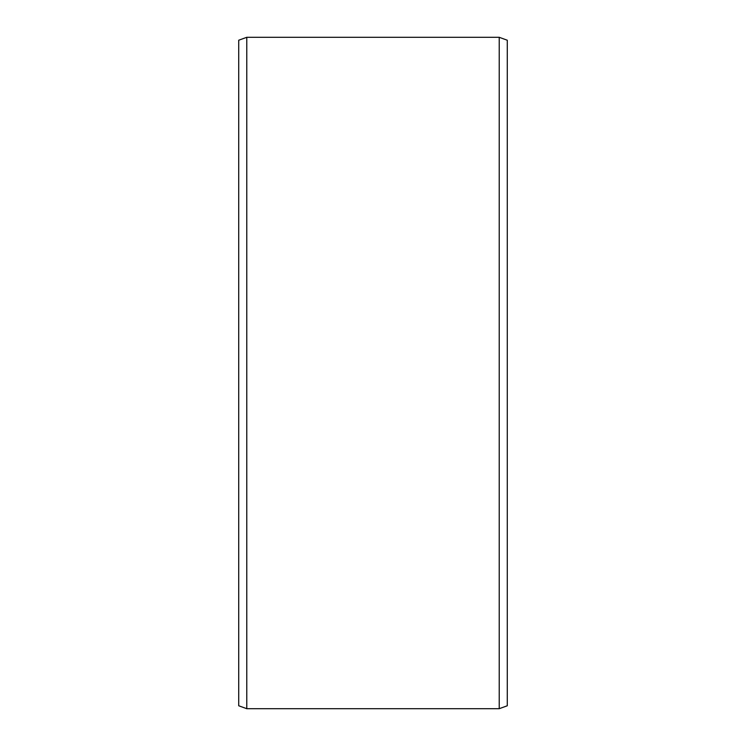 <?xml version="1.0" encoding="UTF-8"?>
<svg xmlns="http://www.w3.org/2000/svg" width="746" height="746" viewBox="0 0 746 746"><rect width="100%" height="100%" fill="white"/><g stroke="black" fill="none" stroke-linecap="round" stroke-linejoin="round"><path stroke-width="1.12" d="M507.28 40.228L507.28 705.772L499.223 708.7L499.223 37.3L507.28 40.228M246.777 708.7L238.72 705.772L238.72 40.228L246.777 37.3L246.777 708.7L499.223 708.7M246.777 37.3L499.223 37.3"/></g></svg>
